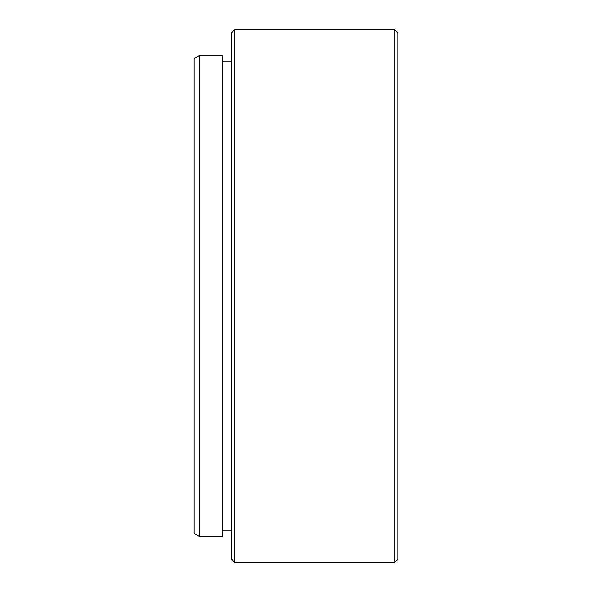 <?xml version="1.0" encoding="UTF-8"?>
<svg xmlns="http://www.w3.org/2000/svg" width="592" height="592" viewBox="0 0 592 592"><rect width="100%" height="100%" fill="white"/><g stroke="black" fill="none" stroke-linecap="round" stroke-linejoin="round"><path stroke-width="0.89" d="M234.883 562.4L231.753 559.262L231.753 32.738L234.883 29.6L234.883 562.4L394.723 562.4L394.723 29.6L397.861 32.738L397.861 559.262L394.723 562.4M199.571 536.544L194.139 533.407L194.139 58.593L199.571 55.456L199.571 536.544L222.348 536.544L222.348 55.456L199.571 55.456M222.348 61.094L231.753 61.094M234.883 29.6L394.723 29.6M222.348 530.906L231.753 530.906"/></g></svg>
